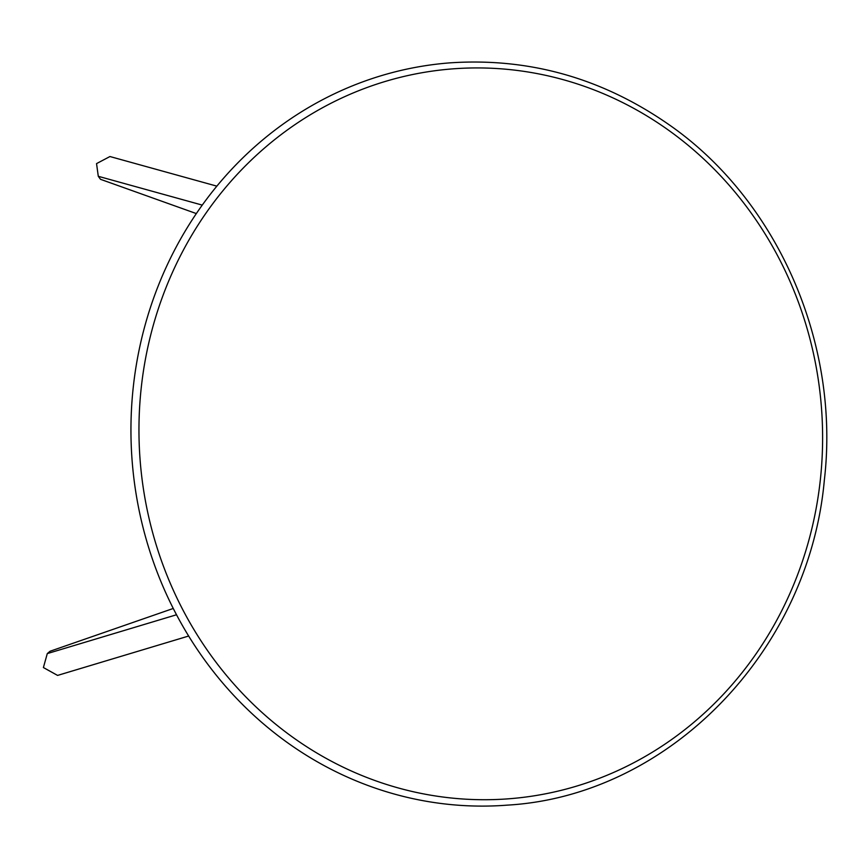 <?xml version="1.0" encoding="UTF-8"?>
<svg xmlns="http://www.w3.org/2000/svg" width="868" height="868" viewBox="0 0 868 868"><rect width="100%" height="100%" fill="white"/><g stroke="black" fill="none" stroke-linecap="round" stroke-linejoin="round"><path stroke-width="1.3" d="M449.7 62.876A372.253 347.46 85.6 0 0 133.195 387.822A372.253 347.46 85.6 0 0 507.433 805.124C668.62 795.804 809.063 651.564 824.35 480.069C840.332 343.294 777.522 199.77 668.577 124.384C601.774 77.99 528.807 57.483 449.7 62.876M196.32 213.571L100.504 179.307L98.29 176.302L96.543 163.607L109.954 156.533L216.837 186.143M188.671 636.027L57.581 675.413L43.4 667.546L47.284 653.593L176.54 614.761M173.274 608.457L50.062 651.25L47.284 653.593M820.401 479.234A366.046 341.677 85.6 0 0 519.585 70.753A366.046 341.677 85.6 0 0 141.169 388.419A366.046 341.677 85.6 0 0 441.986 796.9A366.046 341.677 85.6 0 0 820.401 479.234M202.244 205.098L98.29 176.302"/></g></svg>
